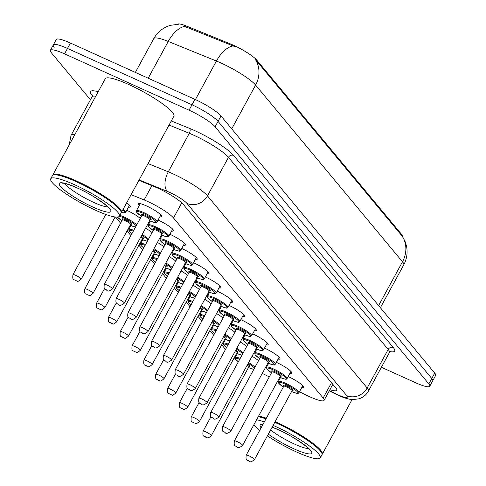 <?xml version="1.0" encoding="UTF-8"?>
<svg xmlns="http://www.w3.org/2000/svg" width="486" height="486" viewBox="0 0 486 486"><rect width="100%" height="100%" fill="white"/><g stroke="black" fill="none" stroke-linecap="round" stroke-linejoin="round"><path stroke-width="0.73" d="M126.749 210.304A13.286 2.284 28.6 0 1 126.925 210.383A13.286 2.284 28.6 0 1 140.26 218.39M139.227 205.578A13.286 2.284 28.6 0 1 138.37 203.889A13.286 2.284 28.6 0 1 146.407 205.882A13.286 2.284 28.6 0 1 161.704 216.61A13.286 2.284 28.6 0 1 159.815 216.805M158.053 220.03A13.286 2.284 28.6 0 1 158.236 220.109A13.286 2.284 28.6 0 1 173.532 230.838A13.286 2.284 28.6 0 1 171.643 231.032M169.881 234.258A13.286 2.284 28.6 0 1 170.064 234.343A13.286 2.284 28.6 0 1 185.36 245.072A13.286 2.284 28.6 0 1 183.471 245.266M181.709 248.492A13.286 2.284 28.6 0 1 181.892 248.571A13.286 2.284 28.6 0 1 197.188 259.299A13.286 2.284 28.6 0 1 195.299 259.494M193.537 262.719A13.286 2.284 28.6 0 1 193.72 262.805A13.286 2.284 28.6 0 1 209.016 273.533A13.286 2.284 28.6 0 1 207.127 273.727M205.365 276.953A13.286 2.284 28.6 0 1 205.548 277.032A13.286 2.284 28.6 0 1 220.838 287.761A13.286 2.284 28.6 0 1 218.955 287.955M217.193 291.181A13.286 2.284 28.6 0 1 217.376 291.266A13.286 2.284 28.6 0 1 232.666 301.988A13.286 2.284 28.6 0 1 230.783 302.189M229.021 305.415A13.286 2.284 28.6 0 1 229.204 305.494A13.286 2.284 28.6 0 1 244.494 316.222A13.286 2.284 28.6 0 1 242.611 316.416M240.849 319.642A13.286 2.284 28.6 0 1 241.032 319.727A13.286 2.284 28.6 0 1 256.322 330.45A13.286 2.284 28.6 0 1 254.439 330.65M252.677 333.876A13.286 2.284 28.6 0 1 252.86 333.955A13.286 2.284 28.6 0 1 268.151 344.683A13.286 2.284 28.6 0 1 266.267 344.878M264.505 348.104A13.286 2.284 28.6 0 1 264.688 348.189A13.286 2.284 28.6 0 1 279.979 358.911A13.286 2.284 28.6 0 1 278.095 359.111M276.334 362.337A13.286 2.284 28.6 0 1 276.51 362.416A13.286 2.284 28.6 0 1 291.807 373.145A13.286 2.284 28.6 0 1 289.923 373.339M288.162 376.565A13.286 2.284 28.6 0 1 288.338 376.644A13.286 2.284 28.6 0 1 303.635 387.372A13.286 2.284 28.6 0 1 301.751 387.567M299.467 391.759L306.393 395.173A23.45 4.034 -151.4 0 0 309.904 396.831A23.45 4.034 -151.4 0 0 324.083 400.355A23.45 4.034 -151.4 0 0 323.16 398.022L173.502 217.965A23.45 4.034 -151.4 0 0 144.123 199.94L131.111 194.643M402.748 236.889L402.754 236.87A21.105 3.627 -151.4 0 0 401.922 234.774L256.742 60.1A21.105 3.627 -151.4 0 0 230.303 43.874L187.061 26.293A21.105 3.627 -151.4 0 0 177.354 24.306M262.282 373.412L269.299 376.875M277.719 381.03L278.417 381.376M234.143 357.866A23.45 4.034 -151.4 0 0 235.188 358.613M115.468 217.011L120.607 223.202M127.059 230.959L130.892 235.57M138.887 245.193L142.72 249.798M150.715 259.421L154.548 264.032M162.543 273.654L166.37 278.259M174.371 287.882L178.198 292.493M186.199 302.116L190.026 306.721M198.027 316.343L201.854 320.954M209.855 330.571L213.682 335.182M221.683 344.805L225.51 349.416M240.224 342.023A13.286 2.284 28.6 0 1 246.706 346.463M228.396 327.795A13.286 2.284 28.6 0 1 234.878 332.23M216.568 313.561A13.286 2.284 28.6 0 1 223.05 318.002M204.74 299.333A13.286 2.284 28.6 0 1 211.222 303.768M192.912 285.1A13.286 2.284 28.6 0 1 199.394 289.541M181.084 270.872A13.286 2.284 28.6 0 1 187.566 275.307M169.256 256.638A13.286 2.284 28.6 0 1 175.738 261.079M157.428 242.411A13.286 2.284 28.6 0 1 163.916 246.845M145.6 228.177A13.286 2.284 28.6 0 1 152.088 232.618M126.67 202.784A13.286 2.284 28.6 0 1 130.394 206.884A13.286 2.284 28.6 0 1 128.504 207.079M252.052 356.256A13.286 2.284 28.6 0 1 258.534 360.691M402.287 236.257A27.356 24.731 -39.7 0 1 402.493 261.796A31.262 5.376 -151.4 0 1 403.726 264.9C406.904 258.904 407.821 252.592 406.466 245.959L404.996 241.232L402.287 236.257L255.399 59.529A27.356 24.731 140.3 0 1 255.606 85.074A31.262 5.376 -151.4 0 0 220.851 62.937A31.262 5.376 -151.4 0 0 216.428 61.036L168.253 41.438A31.262 5.376 -151.4 0 0 153.764 38.649L135.357 72.408M90.445 99.782L51.279 52.658A23.45 4.034 28.6 0 1 50.35 50.331A23.45 4.034 28.6 0 1 64.535 53.849L189.048 110.188L191.994 104.782A23.45 4.034 28.6 0 1 218.062 121.379L431.775 378.503A23.45 4.034 28.6 0 1 432.698 380.836A23.45 4.034 28.6 0 0 431.775 378.503L218.062 121.379A23.45 4.034 28.6 0 0 191.994 104.782L67.481 48.442L191.994 104.782L194.947 99.369A23.45 4.034 28.6 0 1 221.009 115.972L434.721 373.096A23.45 4.034 28.6 0 1 435.65 375.429L429.752 386.242A23.45 4.034 28.6 0 1 415.566 382.725L381.401 367.264M54.225 47.251A23.45 4.034 28.6 0 1 53.302 44.925A23.45 4.034 28.6 0 1 67.481 48.442A23.45 4.034 28.6 0 0 53.302 44.925L56.248 39.512A23.45 4.034 28.6 0 1 70.434 43.035L194.947 99.369M235.674 46.966L184.534 26.378A27.356 14.835 112.1 0 0 168.253 41.438L148.194 78.216M329.909 389.675A23.45 4.034 -151.4 0 0 336.78 390.282A23.45 4.034 -151.4 0 0 335.85 387.956L183.416 204.551A23.45 4.034 -151.4 0 0 154.038 186.527L138.893 180.367M189.048 110.188A23.45 4.034 28.6 0 1 215.11 126.785L428.822 383.916A23.45 4.034 28.6 0 1 429.752 386.242M275.143 421.672A39.08 6.719 28.6 0 1 277.306 422.632A39.08 6.719 28.6 0 1 322.291 454.179A39.08 6.719 28.6 0 1 322.054 454.489M274.924 422.073A38.692 6.652 28.6 0 1 277.227 423.099A38.692 6.652 28.6 0 1 321.799 453.031L321.957 453.541A39.08 6.719 28.6 0 1 321.92 454.86L320.262 457.897A39.08 6.719 28.6 0 1 296.63 452.035A39.08 6.719 28.6 0 1 267.397 435.881M274.778 422.346A39.08 6.719 28.6 0 1 276.935 423.306A39.08 6.719 28.6 0 1 321.957 453.541M273.12 425.39A39.08 6.719 28.6 0 1 275.276 426.35A39.08 6.719 28.6 0 1 320.262 457.897M259.718 430.371A39.08 6.719 28.6 0 1 253.741 425.001M256.578 419.801A39.08 6.719 28.6 0 1 264.329 421.915M258.236 416.757A39.08 6.719 28.6 0 1 265.988 418.877M258.345 416.557A38.692 6.652 28.6 0 1 266.128 418.622M258.607 416.083A39.08 6.719 28.6 0 1 266.352 418.197M52.64 175.422A39.08 6.719 28.6 0 1 52.767 175.051A39.08 6.719 28.6 0 1 76.405 180.92A39.08 6.719 28.6 0 1 121.391 212.467A39.08 6.719 28.6 0 1 121.148 212.777M52.767 175.051L105.292 78.72A39.08 6.719 28.6 0 1 128.924 84.588A39.08 6.719 28.6 0 1 173.915 116.136L121.391 212.467M50.738 178.769L52.397 175.732A39.08 6.719 28.6 0 1 53.49 174.984L54.007 174.845A38.692 6.652 28.6 0 1 76.326 181.381A38.692 6.652 28.6 0 1 120.899 211.313L121.057 211.829A39.08 6.719 28.6 0 1 121.02 213.141L119.362 216.185A39.08 6.719 28.6 0 1 95.73 210.323A39.08 6.719 28.6 0 1 50.738 178.769A39.08 6.719 28.6 0 1 74.376 184.637A39.08 6.719 28.6 0 1 119.362 216.185M53.49 174.984A39.08 6.719 28.6 0 1 76.035 181.594A39.08 6.719 28.6 0 1 121.057 211.829M256.742 60.1L256.383 60.768M230.303 43.874L229.769 44.858M187.061 26.293L186.527 27.271M401.922 234.774L401.558 235.437M331.501 382.719L323.16 398.022M151.905 185.658L144.123 199.94M181.752 202.844L173.502 217.965M232.806 45.957A27.356 14.835 112.1 0 0 216.428 61.036L195.415 99.581M378.612 305.591L402.493 261.796L255.606 85.074L231.725 128.869M221.009 115.972L215.11 126.785M434.721 373.096L428.822 383.916M70.434 43.035L64.535 53.849M329.374 390.653L335.516 393.684A15.631 2.685 -151.4 0 0 337.855 394.79A15.631 2.685 -151.4 0 0 346.688 395.586L186.995 203.446A15.631 2.685 -151.4 0 0 169.62 192.377A15.631 2.685 -151.4 0 0 167.409 191.429L139.13 179.929M148.042 163.582L168.296 171.819A31.262 5.376 28.6 0 1 172.718 173.721A31.262 5.376 28.6 0 1 207.473 195.858L367.167 387.992A31.262 5.376 28.6 0 1 368.406 391.102L389.414 352.569A31.262 5.376 -151.4 0 0 388.18 349.464L228.481 157.324A31.262 5.376 -151.4 0 0 193.726 135.187A31.262 5.376 -151.4 0 0 189.303 133.286L169.055 125.048M171.279 120.959L189.528 128.383A35.174 6.045 28.6 0 1 233.602 155.429L393.296 347.563A3.906 3.536 -39.7 0 0 388.18 349.464L367.167 387.992A15.631 14.13 140.3 0 1 346.688 395.586M189.528 128.383A3.906 2.12 -67.9 0 1 189.303 133.286L168.296 171.819A15.631 8.475 112.1 0 0 167.409 191.429M393.296 347.563A35.174 6.045 28.6 0 1 390.191 351.664M92.383 95.718L91.848 95.08A35.174 6.045 28.6 0 1 98.202 91.72M186.995 203.446A15.631 14.13 140.3 0 0 207.473 195.858L228.481 157.324A3.906 3.536 -39.7 0 1 233.602 155.429M95.736 96.246A31.262 5.376 -151.4 0 0 92.048 96.836L71.041 135.369A31.262 5.376 28.6 0 1 74.729 134.78M92.383 95.384A3.906 3.536 -39.7 0 0 91.848 95.08M335.516 393.684A15.631 3.566 116.3 0 0 335.972 394.182L329.253 390.872M283.344 387.032L278.703 383.229L278.357 381.486A11.725 2.017 28.6 0 1 285.452 383.247A11.725 2.017 28.6 0 1 298.945 392.712L302.778 385.684M291.588 391.509A10.941 1.883 -151.4 0 0 297.408 391.862A10.941 1.883 -151.4 0 0 285.294 384.177A10.941 1.883 -151.4 0 0 278.697 382.506A10.941 1.883 -151.4 0 0 283.35 387.02M284.085 386.097A5.474 0.942 28.6 0 1 286.789 385.975A5.474 0.942 28.6 0 1 292.286 389.28A5.474 0.942 28.6 0 1 291.971 390.398M291.94 390.349L292.384 390.416L292.031 390.695A4.69 0.808 -151.4 0 0 286.637 386.911A4.69 0.808 -151.4 0 0 283.8 386.206L283.842 385.756L284.14 386.097M254.439 459.647C251.633 461.894 249.798 462.423 248.923 461.22C247.854 459.313 245.315 462.156 246.202 455.157A4.69 0.808 28.6 0 1 249.039 455.862A4.69 0.808 28.6 0 1 254.439 459.647L292.031 390.695M248.267 460.528L248.692 461.038L248.267 460.528M248.601 362.58A11.725 2.017 28.6 0 1 254.992 367.197M253.801 369.372L248.443 367.568A10.941 1.883 -151.4 0 0 253.844 369.299M254.47 368.151A10.941 1.883 -151.4 0 0 248.17 363.376M205.906 431.902A4.69 0.808 28.6 0 1 211.301 435.693C206.41 439.751 208.063 437.054 205.785 437.26C204.715 435.353 202.176 438.196 203.069 431.197A4.69 0.808 28.6 0 1 205.906 431.902M205.554 437.084L205.128 436.568L205.554 437.084M211.301 435.693L248.899 366.736A4.69 0.808 -151.4 0 0 247.253 365.059M237.338 353.65L235.224 357.526A11.725 2.017 28.6 0 1 240.199 358.395M247.696 364.245A5.474 0.942 28.6 0 1 248.832 366.438M239.75 359.221A10.941 1.883 -151.4 0 0 238.359 361.772M279.76 377.282A10.941 1.883 -151.4 0 0 285.58 377.634A10.941 1.883 -151.4 0 0 273.466 369.949A10.941 1.883 -151.4 0 0 266.869 368.279A10.941 1.883 -151.4 0 0 271.528 372.792L266.875 368.995L266.528 367.258A11.725 2.017 28.6 0 1 273.624 369.014A11.725 2.017 28.6 0 1 287.117 378.479L290.95 371.45M272.257 371.863A5.474 0.942 28.6 0 1 274.961 371.747A5.474 0.942 28.6 0 1 280.458 375.046A5.474 0.942 28.6 0 1 280.143 376.164M280.112 376.121L280.556 376.182L280.203 376.462A4.69 0.808 -151.4 0 0 274.809 372.677A4.69 0.808 -151.4 0 0 271.972 371.972L272.014 371.523L272.312 371.863M242.611 445.419C239.805 447.667 237.97 448.189 237.095 446.986C236.026 445.079 233.487 447.928 234.374 440.93A4.69 0.808 28.6 0 1 237.211 441.628A4.69 0.808 28.6 0 1 242.611 445.419L280.203 376.462M236.439 446.294L236.864 446.81L236.439 446.294M259.688 358.571L255.053 354.768L254.707 353.024A11.725 2.017 28.6 0 1 261.796 354.786A11.725 2.017 28.6 0 1 275.289 364.251L279.122 357.222M267.932 363.048A10.941 1.883 -151.4 0 0 273.752 363.4A10.941 1.883 -151.4 0 0 261.638 355.716A10.941 1.883 -151.4 0 0 255.041 354.045A10.941 1.883 -151.4 0 0 259.7 358.559M260.429 357.635A5.474 0.942 28.6 0 1 263.133 357.514A5.474 0.942 28.6 0 1 268.63 360.819A5.474 0.942 28.6 0 1 268.315 361.936M268.284 361.888L268.728 361.955L268.375 362.234A4.69 0.808 -151.4 0 0 262.981 358.449A4.69 0.808 -151.4 0 0 260.144 357.745L260.186 357.295L260.484 357.635M230.783 431.185C227.977 433.439 226.142 433.962 225.267 432.759C224.198 430.851 221.659 433.694 222.545 426.696A4.69 0.808 28.6 0 1 225.383 427.401A4.69 0.808 28.6 0 1 230.783 431.185L268.375 362.234M224.611 432.066L225.036 432.576L224.611 432.066M256.104 348.82A10.941 1.883 -151.4 0 0 261.924 349.173A10.941 1.883 -151.4 0 0 249.81 341.488A10.941 1.883 -151.4 0 0 243.213 339.817A10.941 1.883 -151.4 0 0 247.872 344.331L243.225 340.534L242.879 338.797A11.725 2.017 28.6 0 1 249.968 340.552A11.725 2.017 28.6 0 1 263.461 350.017L267.294 342.988M248.601 343.402A5.474 0.942 28.6 0 1 251.305 343.286A5.474 0.942 28.6 0 1 256.802 346.585A5.474 0.942 28.6 0 1 256.487 347.703M256.456 347.66L256.906 347.721L256.547 348A4.69 0.808 -151.4 0 0 251.153 344.216A4.69 0.808 -151.4 0 0 248.316 343.511L248.358 343.061L248.656 343.408M218.955 416.958C216.149 419.205 214.314 419.728 213.439 418.531C212.37 416.617 209.831 419.467 210.724 412.468A4.69 0.808 28.6 0 1 213.554 413.167A4.69 0.808 28.6 0 1 218.955 416.958L256.547 348M212.783 417.832L213.208 418.349L212.783 417.832M236.038 330.109L231.397 326.306L231.05 324.563A11.725 2.017 28.6 0 1 238.14 326.325A11.725 2.017 28.6 0 1 251.633 335.79L255.466 328.761M244.276 334.587A10.941 1.883 -151.4 0 0 250.096 334.939A10.941 1.883 -151.4 0 0 237.982 327.254A10.941 1.883 -151.4 0 0 231.385 325.584A10.941 1.883 -151.4 0 0 236.044 330.097M236.773 329.174A5.474 0.942 28.6 0 1 239.477 329.052A5.474 0.942 28.6 0 1 244.974 332.357A5.474 0.942 28.6 0 1 244.658 333.475M244.628 333.426L245.078 333.493L244.719 333.773A4.69 0.808 -151.4 0 0 239.325 329.988A4.69 0.808 -151.4 0 0 236.488 329.283L236.53 328.834L236.828 329.174M207.127 402.724C204.327 404.978 202.486 405.5 201.611 404.297C200.542 402.39 198.002 405.233 198.895 398.234A4.69 0.808 28.6 0 1 201.726 398.939A4.69 0.808 28.6 0 1 207.127 402.724L244.719 333.773M200.955 403.605L201.38 404.115L200.955 403.605M236.773 348.347A11.725 2.017 28.6 0 1 243.164 352.964M241.973 355.138L236.615 353.334A10.941 1.883 -151.4 0 0 242.016 355.072M242.642 353.923A10.941 1.883 -151.4 0 0 236.342 349.142M194.078 417.674A4.69 0.808 28.6 0 1 199.473 421.459C194.582 425.523 196.235 422.82 193.957 423.033C192.887 421.125 190.348 423.968 191.241 416.97A4.69 0.808 28.6 0 1 194.078 417.674M193.726 422.85L193.3 422.34L193.726 422.85M199.473 421.459L237.071 352.508A4.69 0.808 -151.4 0 0 235.424 350.825M225.51 339.416L223.396 343.298A11.725 2.017 28.6 0 1 228.377 344.161M235.868 350.017A5.474 0.942 28.6 0 1 237.004 352.204M227.922 344.987A10.941 1.883 -151.4 0 0 226.531 347.545L223.742 345.042L223.396 343.298M224.945 334.119A11.725 2.017 28.6 0 1 231.336 338.736M224.793 339.094A10.941 1.883 -151.4 0 0 230.188 340.838M230.814 339.69A10.941 1.883 -151.4 0 0 224.514 334.915M182.25 403.441A4.69 0.808 28.6 0 1 187.645 407.232C182.754 411.29 184.407 408.592 182.129 408.799C181.065 406.891 178.52 409.741 179.413 402.742A4.69 0.808 28.6 0 1 182.25 403.441M181.898 408.623L181.472 408.106L181.898 408.623M187.645 407.232L225.243 338.274A4.69 0.808 -151.4 0 0 223.596 336.598M213.682 325.189L211.568 329.065A11.725 2.017 28.6 0 1 216.549 329.933M224.04 335.783A5.474 0.942 28.6 0 1 225.176 337.977M216.094 330.759A10.941 1.883 -151.4 0 0 214.703 333.311M213.117 319.885A11.725 2.017 28.6 0 1 219.508 324.502M218.323 326.677L212.959 324.873A10.941 1.883 -151.4 0 0 218.36 326.61M218.986 325.462A10.941 1.883 -151.4 0 0 212.686 320.681M170.422 389.213A4.69 0.808 28.6 0 1 175.817 392.998C170.932 397.062 172.579 394.365 170.307 394.571C169.237 392.664 166.692 395.507 167.585 388.508A4.69 0.808 28.6 0 1 170.422 389.213M170.07 394.389L169.644 393.879L170.07 394.389M175.817 392.998L213.415 324.047A4.69 0.808 -151.4 0 0 211.768 322.364M201.854 310.955L199.74 314.837A11.725 2.017 28.6 0 1 204.721 315.7M212.212 321.556A5.474 0.942 28.6 0 1 213.348 323.749M204.272 316.526A10.941 1.883 -151.4 0 0 202.875 319.083L200.086 316.58L199.74 314.837M308.653 448.602A25.485 4.38 28.6 0 1 294.759 444.186A25.485 4.38 28.6 0 1 270.605 429.995M272.178 427.115A29.391 5.054 28.6 0 1 277.925 429.533A29.391 5.054 28.6 0 1 310.597 450.346A29.391 5.054 28.6 0 1 293.981 448.851A29.391 5.054 28.6 0 1 268.339 434.156M261.116 427.808A29.391 5.054 28.6 0 1 262.926 424.485M107.746 206.89A25.485 4.38 28.6 0 1 93.859 202.474A25.485 4.38 28.6 0 1 64.851 183.495M77.025 187.821A29.391 5.054 28.6 0 1 109.696 208.628A29.391 5.054 28.6 0 1 93.081 207.139A29.391 5.054 28.6 0 1 60.41 186.326A29.391 5.054 28.6 0 1 77.025 187.821M224.21 315.882L219.569 312.079L219.222 310.335A11.725 2.017 28.6 0 1 226.312 312.091A11.725 2.017 28.6 0 1 239.805 321.556L243.638 314.527M232.448 320.359A10.941 1.883 -151.4 0 0 238.268 320.711A10.941 1.883 -151.4 0 0 226.154 313.027A10.941 1.883 -151.4 0 0 219.557 311.356A10.941 1.883 -151.4 0 0 224.216 315.87M224.945 314.946A5.474 0.942 28.6 0 1 227.648 314.825A5.474 0.942 28.6 0 1 233.146 318.123A5.474 0.942 28.6 0 1 232.83 319.241M232.8 319.199L233.25 319.259L232.891 319.545A4.69 0.808 -151.4 0 0 227.497 315.754A4.69 0.808 -151.4 0 0 224.66 315.05L224.702 314.606L225 314.946M195.299 388.496C192.499 390.744 190.658 391.266 189.783 390.07C188.714 388.156 186.174 391.005 187.067 384.007A4.69 0.808 28.6 0 1 189.898 384.712A4.69 0.808 28.6 0 1 195.299 388.496L232.891 319.545M189.127 389.371L189.552 389.887L189.127 389.371M212.382 301.648L207.741 297.845L207.394 296.102A11.725 2.017 28.6 0 1 214.484 297.863A11.725 2.017 28.6 0 1 227.977 307.328L231.81 300.299M220.62 306.125A10.941 1.883 -151.4 0 0 226.44 306.478A10.941 1.883 -151.4 0 0 214.326 298.793A10.941 1.883 -151.4 0 0 207.729 297.122A10.941 1.883 -151.4 0 0 212.388 301.636M213.117 300.713A5.474 0.942 28.6 0 1 215.82 300.591A5.474 0.942 28.6 0 1 221.318 303.896A5.474 0.942 28.6 0 1 221.002 305.014M220.972 304.965L221.422 305.032L221.063 305.311A4.69 0.808 -151.4 0 0 215.669 301.527A4.69 0.808 -151.4 0 0 212.832 300.822L212.874 300.372L213.172 300.713M183.471 374.263C180.671 376.516 178.83 377.039 177.955 375.836C176.886 373.928 174.346 376.772 175.239 369.773A4.69 0.808 28.6 0 1 178.076 370.478A4.69 0.808 28.6 0 1 183.471 374.263L221.063 305.311M177.299 375.143L177.724 375.654L177.299 375.143M208.792 291.898A10.941 1.883 -151.4 0 0 214.612 292.25A10.941 1.883 -151.4 0 0 202.498 284.565A10.941 1.883 -151.4 0 0 195.901 282.895A10.941 1.883 -151.4 0 0 200.56 287.408L195.913 283.617L195.566 281.874A11.725 2.017 28.6 0 1 202.656 283.63A11.725 2.017 28.6 0 1 216.155 293.094L219.982 286.066M201.289 286.485A5.474 0.942 28.6 0 1 203.992 286.363A5.474 0.942 28.6 0 1 209.49 289.662A5.474 0.942 28.6 0 1 209.174 290.78M209.144 290.737L209.594 290.798L209.241 291.084A4.69 0.808 -151.4 0 0 203.841 287.293A4.69 0.808 -151.4 0 0 201.004 286.594L201.046 286.145L201.344 286.485M171.643 360.035C168.842 362.283 167.002 362.805 166.127 361.608C165.058 359.695 162.518 362.544 163.411 355.545A4.69 0.808 28.6 0 1 166.248 356.25A4.69 0.808 28.6 0 1 171.643 360.035L209.241 291.084M165.471 360.91L165.896 361.426L165.471 360.91M201.289 305.658A11.725 2.017 28.6 0 1 207.68 310.275M206.495 312.449L201.131 310.645A10.941 1.883 -151.4 0 0 206.532 312.383M207.158 311.228A10.941 1.883 -151.4 0 0 200.858 306.453M158.594 374.979A4.69 0.808 28.6 0 1 163.989 378.77C159.104 382.834 160.751 380.131 158.479 380.338C157.409 378.43 154.864 381.279 155.757 374.281A4.69 0.808 28.6 0 1 158.594 374.979M158.242 380.161L157.816 379.645L158.242 380.161M163.989 378.77L201.587 309.813A4.69 0.808 -151.4 0 0 199.94 308.136M190.026 296.727L187.912 300.609A11.725 2.017 28.6 0 1 192.893 301.472M200.384 307.322A5.474 0.942 28.6 0 1 201.52 309.515M192.444 302.298A10.941 1.883 -151.4 0 0 191.047 304.85M189.467 291.424A11.725 2.017 28.6 0 1 195.852 296.041M194.667 298.216L189.303 296.411A10.941 1.883 -151.4 0 0 194.704 298.149M195.329 297.001A10.941 1.883 -151.4 0 0 189.03 292.22M146.766 360.752A4.69 0.808 28.6 0 1 152.161 364.536C147.276 368.601 148.923 365.903 146.651 366.11C145.581 364.202 143.036 367.045 143.929 360.047A4.69 0.808 28.6 0 1 146.766 360.752M146.414 365.928L145.988 365.417L146.414 365.928M152.161 364.536L189.759 295.585A4.69 0.808 -151.4 0 0 188.112 293.902M178.198 282.5L176.084 286.375A11.725 2.017 28.6 0 1 181.065 287.238M188.556 293.094A5.474 0.942 28.6 0 1 189.692 295.288M180.616 288.064A10.941 1.883 -151.4 0 0 179.219 290.622L176.43 288.119L176.084 286.375M177.639 277.196A11.725 2.017 28.6 0 1 184.024 281.813M182.839 283.988L177.475 282.184A10.941 1.883 -151.4 0 0 182.876 283.921M183.501 282.767A10.941 1.883 -151.4 0 0 177.202 277.992M134.938 346.518A4.69 0.808 28.6 0 1 140.333 350.309C135.448 354.373 137.095 351.67 134.822 351.882C133.753 349.969 131.208 352.818 132.101 345.819A4.69 0.808 28.6 0 1 134.938 346.518M134.586 351.7L134.16 351.184L134.586 351.7M140.333 350.309L177.931 281.351A4.69 0.808 -151.4 0 0 176.284 279.675M166.37 268.266L164.256 272.148A11.725 2.017 28.6 0 1 169.237 273.01M176.728 278.861A5.474 0.942 28.6 0 1 177.864 281.054M168.788 273.837A10.941 1.883 -151.4 0 0 167.391 276.388M188.726 273.187L184.085 269.384L183.738 267.64A11.725 2.017 28.6 0 1 190.828 269.402A11.725 2.017 28.6 0 1 204.327 278.867L208.154 271.838M196.964 277.664A10.941 1.883 -151.4 0 0 202.784 278.016A10.941 1.883 -151.4 0 0 190.67 270.331A10.941 1.883 -151.4 0 0 184.073 268.667A10.941 1.883 -151.4 0 0 188.732 273.175M189.461 272.251A5.474 0.942 28.6 0 1 192.164 272.13A5.474 0.942 28.6 0 1 197.662 275.434A5.474 0.942 28.6 0 1 197.346 276.552M197.316 276.504L197.766 276.57L197.413 276.85A4.69 0.808 -151.4 0 0 192.013 273.065A4.69 0.808 -151.4 0 0 189.175 272.36L189.218 271.911L189.516 272.251M159.815 345.801C157.014 348.055 155.174 348.577 154.299 347.375C153.236 345.467 150.69 348.31 151.583 341.312A4.69 0.808 28.6 0 1 154.42 342.016A4.69 0.808 28.6 0 1 159.815 345.801L197.413 276.85M153.643 346.682L154.068 347.192L153.643 346.682M185.136 263.436A10.941 1.883 -151.4 0 0 190.955 263.789A10.941 1.883 -151.4 0 0 178.848 256.104A10.941 1.883 -151.4 0 0 172.244 254.433A10.941 1.883 -151.4 0 0 176.904 258.947L172.257 255.156L171.91 253.413A11.725 2.017 28.6 0 1 179 255.168A11.725 2.017 28.6 0 1 192.499 264.633L196.326 257.604M177.633 258.023A5.474 0.942 28.6 0 1 180.342 257.902A5.474 0.942 28.6 0 1 185.84 261.201A5.474 0.942 28.6 0 1 185.518 262.319M185.488 262.276L185.938 262.337L185.585 262.622A4.69 0.808 -151.4 0 0 180.185 258.831A4.69 0.808 -151.4 0 0 177.347 258.133L177.396 257.683L177.688 258.023M147.987 331.573C145.186 333.821 143.346 334.35 142.471 333.147C141.408 331.239 138.862 334.082 139.755 327.084A4.69 0.808 28.6 0 1 142.592 327.789A4.69 0.808 28.6 0 1 147.987 331.573L185.585 262.622M141.815 332.448L142.24 332.965L141.815 332.448M165.07 244.731L160.429 240.922L160.082 239.179A11.725 2.017 28.6 0 1 167.172 240.941A11.725 2.017 28.6 0 1 180.671 250.405L184.498 243.377M173.308 249.209A10.941 1.883 -151.4 0 0 179.127 249.555A10.941 1.883 -151.4 0 0 167.02 241.87A10.941 1.883 -151.4 0 0 160.416 240.206A10.941 1.883 -151.4 0 0 165.076 244.713M165.805 243.79A5.474 0.942 28.6 0 1 168.514 243.668A5.474 0.942 28.6 0 1 174.012 246.973A5.474 0.942 28.6 0 1 173.69 248.091M173.66 248.042L174.11 248.109L173.757 248.389A4.69 0.808 -151.4 0 0 168.356 244.604A4.69 0.808 -151.4 0 0 165.519 243.899L165.568 243.45L165.86 243.79M136.159 317.34C133.358 319.594 131.518 320.116 130.649 318.913C129.58 317.006 127.034 319.849 127.927 312.85A4.69 0.808 28.6 0 1 130.764 313.555A4.69 0.808 28.6 0 1 136.159 317.34L173.757 248.389M129.987 318.221L130.412 318.737L129.987 318.221M161.48 234.975A10.941 1.883 -151.4 0 0 167.299 235.327A10.941 1.883 -151.4 0 0 155.192 227.642A10.941 1.883 -151.4 0 0 148.588 225.972A10.941 1.883 -151.4 0 0 153.248 230.486L148.601 226.695L148.254 224.951A11.725 2.017 28.6 0 1 155.344 226.707A11.725 2.017 28.6 0 1 168.842 236.172L172.67 229.149M153.977 229.562A5.474 0.942 28.6 0 1 156.686 229.441A5.474 0.942 28.6 0 1 162.184 232.745A5.474 0.942 28.6 0 1 161.862 233.857M161.832 233.815L162.281 233.875L161.929 234.161A4.69 0.808 -151.4 0 0 156.528 230.37A4.69 0.808 -151.4 0 0 153.691 229.671L153.74 229.222L154.032 229.562M124.331 303.112C121.53 305.36 119.69 305.888 118.821 304.686C117.752 302.778 115.206 305.621 116.099 298.623A4.69 0.808 28.6 0 1 118.936 299.327A4.69 0.808 28.6 0 1 124.331 303.112L161.929 234.161M118.159 303.987L118.584 304.503L118.159 303.987M149.652 220.747A10.941 1.883 -151.4 0 0 155.471 221.094A10.941 1.883 -151.4 0 0 143.364 213.409A10.941 1.883 -151.4 0 0 136.76 211.744A10.941 1.883 -151.4 0 0 141.42 216.258L136.773 212.461L136.426 210.717A11.725 2.017 28.6 0 1 143.516 212.479A11.725 2.017 28.6 0 1 157.014 221.944L160.842 214.915M142.149 215.328A5.474 0.942 28.6 0 1 144.858 215.207A5.474 0.942 28.6 0 1 150.356 218.512A5.474 0.942 28.6 0 1 150.034 219.629M150.004 219.581L150.453 219.648L150.101 219.927A4.69 0.808 -151.4 0 0 144.7 216.142A4.69 0.808 -151.4 0 0 141.863 215.438L141.912 214.988L142.204 215.328M112.503 288.878C109.702 291.132 107.862 291.655 106.993 290.452C105.924 288.544 103.378 291.387 104.271 284.389A4.69 0.808 28.6 0 1 107.108 285.094A4.69 0.808 28.6 0 1 112.503 288.878L150.101 219.927M106.331 289.759L106.756 290.276L106.331 289.759M165.811 262.962A11.725 2.017 28.6 0 1 172.196 267.579M165.659 267.938A10.941 1.883 -151.4 0 0 171.048 269.687M171.673 268.539A10.941 1.883 -151.4 0 0 165.374 263.764M123.11 332.29A4.69 0.808 28.6 0 1 128.504 336.075C123.62 340.139 125.267 337.442 122.994 337.649C121.925 335.741 119.38 338.584 120.273 331.586A4.69 0.808 28.6 0 1 123.11 332.29M122.764 337.466L122.332 336.956L122.764 337.466M128.504 336.075L166.103 267.124A4.69 0.808 -151.4 0 0 164.456 265.441M154.542 254.038L152.428 257.914A11.725 2.017 28.6 0 1 157.409 258.777M164.9 264.633A5.474 0.942 28.6 0 1 166.036 266.826M156.96 259.603A10.941 1.883 -151.4 0 0 155.563 262.161L152.774 259.658L152.428 257.914M153.983 248.735A11.725 2.017 28.6 0 1 160.368 253.352M159.183 255.527L153.819 253.722A10.941 1.883 -151.4 0 0 159.22 255.46M159.845 254.306A10.941 1.883 -151.4 0 0 153.546 249.531M111.282 318.063A4.69 0.808 28.6 0 1 116.683 321.847C111.792 325.912 113.438 323.208 111.166 323.421C110.097 321.507 107.552 324.356 108.445 317.358A4.69 0.808 28.6 0 1 111.282 318.063M110.936 323.239L110.504 322.722L110.936 323.239M116.683 321.847L154.275 252.896A4.69 0.808 -151.4 0 0 152.628 251.213M142.714 239.805L140.6 243.686A11.725 2.017 28.6 0 1 145.581 244.549M153.072 250.399A5.474 0.942 28.6 0 1 154.208 252.592M145.132 245.375A10.941 1.883 -151.4 0 0 143.734 247.927M142.155 234.501A11.725 2.017 28.6 0 1 148.54 239.118M147.355 241.293L141.997 239.489A10.941 1.883 -151.4 0 0 147.392 241.226M148.017 240.078A10.941 1.883 -151.4 0 0 141.718 235.303M99.454 303.829A4.69 0.808 28.6 0 1 104.855 307.614C99.964 311.678 101.61 308.981 99.338 309.187C98.269 307.28 95.724 310.123 96.617 303.124A4.69 0.808 28.6 0 1 99.454 303.829M99.108 309.005L98.676 308.495L99.108 309.005M104.855 307.614L142.447 238.662A4.69 0.808 -151.4 0 0 140.8 236.98M130.886 225.577L128.772 229.453A11.725 2.017 28.6 0 1 133.753 230.315M141.244 236.172A5.474 0.942 28.6 0 1 142.38 238.365M133.304 231.142A10.941 1.883 -151.4 0 0 131.913 233.699M119.817 215.353A11.725 2.017 28.6 0 1 124.033 216.981A11.725 2.017 28.6 0 1 136.712 224.89M130.175 225.249A10.941 1.883 -151.4 0 0 135.564 226.998M136.189 225.85A10.941 1.883 -151.4 0 0 123.881 217.916A10.941 1.883 -151.4 0 0 119.337 216.227M122.672 219.836A5.474 0.942 28.6 0 1 125.376 219.715A5.474 0.942 28.6 0 1 130.874 223.013A5.474 0.942 28.6 0 1 130.552 224.131M122.381 219.945L84.789 288.897A4.69 0.808 28.6 0 1 87.626 289.601A4.69 0.808 28.6 0 1 93.026 293.386L130.619 224.435A4.69 0.808 -151.4 0 0 125.218 220.644A4.69 0.808 -151.4 0 0 122.381 219.945L122.429 219.496L122.721 219.836M87.28 294.777L86.848 294.261L87.28 294.777M117.472 217.066A10.941 1.883 -151.4 0 0 121.937 220.759L117.375 217.072M123.183 209.174A11.725 2.017 28.6 0 1 125.704 212.218L124.052 212.868L121.494 212.279M121.506 212.254A10.941 1.883 -151.4 0 0 122.727 210.019M75.798 275.368A4.69 0.808 28.6 0 1 81.198 279.152C76.308 283.216 77.954 280.519 75.682 280.726C74.613 278.818 72.068 281.661 72.961 274.663A4.69 0.808 28.6 0 1 75.798 275.368M75.452 280.544L75.02 280.033L75.452 280.544M332.825 384.317L324.083 400.355M178.326 24.3L170.695 25.278L168.265 26.062C161.929 28.51 157.093 32.708 153.764 38.649M403.726 264.9L380.38 307.723M335.972 394.182L338.778 395.513C344.617 398.137 349.312 399.498 352.879 399.595L358.996 398.806C363.121 397.457 366.262 394.887 368.406 391.102M390.865 351.329L389.414 352.569M50.35 50.331L53.302 44.925M92.048 96.836L92.304 94.946M71.041 135.369L69.176 144.956M246.202 455.157L283.8 386.206M278.357 381.486L280.477 377.604M291.321 391.406C301.047 395.13 297.001 392.822 298.945 392.712M203.069 431.197L210.991 416.672M248.802 366.395L249.251 366.456L248.899 366.736M235.224 357.526L235.57 359.269L238.353 361.791M234.374 440.93L271.972 371.972M266.528 367.258L268.649 363.376M279.493 377.172C289.225 380.896 285.173 378.594 287.117 378.479M222.545 426.696L260.144 357.745M254.707 353.024L256.821 349.148M267.665 362.945C277.397 366.669 273.351 364.366 275.289 364.251M210.724 412.468L248.316 343.511M242.879 338.797L244.993 334.915M255.836 348.717C265.569 352.435 261.523 350.133 263.461 350.017M198.895 398.234L236.488 329.283M231.05 324.563L233.165 320.687M244.008 334.483C253.741 338.207 249.695 335.905 251.633 335.79M191.241 416.97L199.163 402.438M236.974 352.162L237.423 352.228L237.071 352.508M230.151 340.911L224.787 339.107M179.413 402.742L187.335 388.211M225.146 337.934L225.595 337.995L225.243 338.274M211.568 329.065L211.914 330.808L214.697 333.329M167.585 388.508L175.507 373.977M213.318 323.7L213.767 323.767L213.415 324.047M322.291 454.179L352.077 399.547M309.807 449.465L309.934 450.158C312.626 450.978 294.431 436.428 278.156 429.715L272.13 427.194M108.907 207.747L109.034 208.445C111.719 209.259 93.531 194.716 77.256 187.997C63.848 182.177 62.093 183.319 62.846 183.258L63.496 182.991M187.067 384.007L224.66 315.05M219.222 310.335L221.337 306.453M232.18 320.256C241.913 323.974 237.867 321.671 239.805 321.556M175.239 369.773L212.832 300.822M207.394 296.102L209.509 292.226M220.352 306.022C230.085 309.746 226.039 307.444 227.977 307.328M163.411 355.545L201.004 286.594M195.566 281.874L197.68 277.992M208.524 291.794C218.257 295.512 214.211 293.21 216.155 293.094M155.757 374.281L163.679 359.749M201.49 309.473L201.939 309.533L201.587 309.813M187.912 300.609L188.258 302.347L191.041 304.868M143.929 360.047L151.851 345.516M189.662 295.239L190.111 295.306L189.759 295.585M132.101 345.819L140.023 331.288M177.833 281.011L178.283 281.072L177.931 281.351M164.256 272.148L164.602 273.885L167.384 276.406M151.583 341.312L189.175 272.36M183.738 267.64L185.852 263.764M196.696 277.561C206.429 281.285 202.383 278.982 204.327 278.867M139.755 327.084L177.347 258.133M171.91 253.413L174.024 249.531M184.868 263.333C194.6 267.051 190.555 264.749 192.499 264.633M127.927 312.85L165.519 243.899M160.082 239.179L162.196 235.303M173.04 249.099C182.772 252.823 178.727 250.521 180.671 250.405M116.099 298.623L153.691 229.671M148.254 224.951L150.368 221.069M161.212 234.872C170.944 238.596 166.898 236.287 168.842 236.172M104.271 284.389L141.863 215.438M136.426 210.717L140.26 203.689M149.384 220.638C159.116 224.362 155.07 222.059 157.014 221.944M171.011 269.754L165.647 267.95M120.273 331.586L128.195 317.054M166.012 266.778L166.455 266.844L166.103 267.124M108.445 317.358L116.367 302.827M154.184 252.55L154.627 252.611L154.275 252.896M140.6 243.686L140.946 245.43L143.728 247.945M96.617 303.124L104.539 288.593M142.355 238.316L142.799 238.383L142.447 238.662M128.772 229.453L129.118 231.196L131.9 233.717M135.527 227.065L130.169 225.261M93.026 293.386C88.136 297.45 89.782 294.747 87.51 294.959C86.441 293.052 83.896 295.895 84.789 288.897M130.527 224.089L130.971 224.149L130.619 224.435M81.198 279.152L115.103 216.969M125.704 212.218L129.537 205.189M72.961 274.663L105.796 214.441"/></g></svg>
